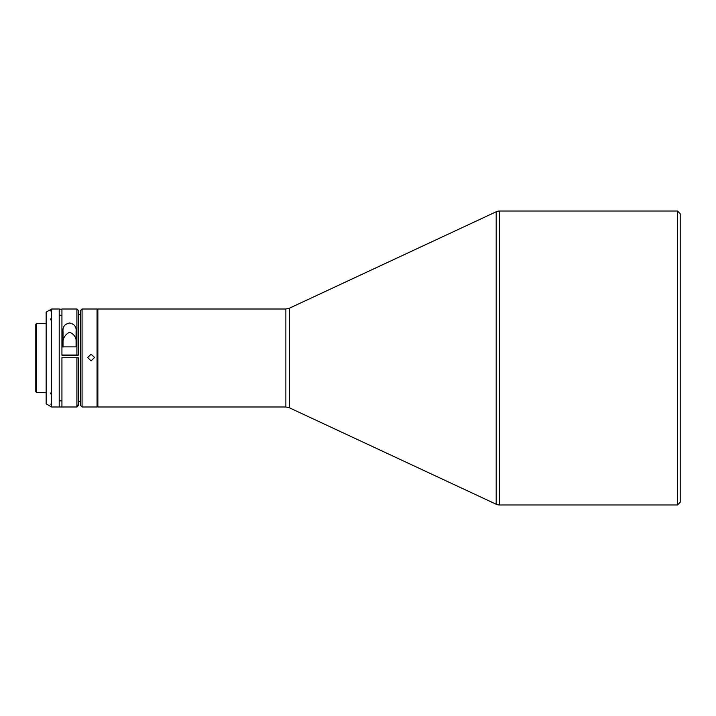 <?xml version="1.0" encoding="UTF-8"?>
<svg xmlns="http://www.w3.org/2000/svg" width="716" height="716" viewBox="0 0 716 716"><rect width="100%" height="100%" fill="white"/><g stroke="black" fill="none" stroke-linecap="round" stroke-linejoin="round"><path stroke-width="1.07" d="M677.479 211.014L677.479 504.986L680.2 502.265L680.2 213.735L677.479 211.014L499.634 211.014A8.162 8.162 0 0 0 496.188 211.775L496.188 504.225A8.162 8.162 0 0 0 499.634 504.986L499.634 211.014M677.479 504.986L499.634 504.986M285.872 309.008L97.859 309.008L97.859 406.992L285.872 406.992L285.872 309.008L289.327 308.238L496.188 211.775M97.859 309.822L97.045 309.008L82.072 309.008L82.072 406.992L97.045 406.992L97.045 309.008M97.859 406.178L97.045 406.992M91.057 354.125L87.656 357.526L91.057 360.927L94.458 357.526L91.057 354.125M82.072 406.992L80.711 405.632L80.711 310.368L82.072 309.008M87.656 357.553L91.057 354.178L94.449 357.356M63.017 347.099C61.889 340.091 64.064 335.124 69.55 332.197C75.001 334.47 77.176 338.981 76.084 345.712M76.084 331.266C76.523 326.8 74.339 324.035 69.55 322.97C64.762 324.035 62.578 326.8 63.017 331.266L63.017 346.893L76.084 346.893L76.084 331.266M76.898 357.749L78.259 357.794L78.259 405.632L76.898 406.992L76.898 357.749L61.934 357.749L61.934 406.992L61.934 400.906L59.213 400.826M78.259 404.388L77.614 405.677M51.588 309.008L46.146 312.149L46.146 403.851L51.588 406.992L51.588 309.008L59.213 309.008L59.213 406.992L76.898 406.992M59.213 309.196L61.934 309.196L61.934 355.226L78.259 355.217L78.259 310.368L76.898 309.008L76.898 355.029L78.259 355.073M76.898 309.008L61.934 309.008L61.934 355.029L76.898 355.029M50.773 404.182L51.588 403.618M46.146 323.435L36.614 323.435L36.614 392.565L46.146 392.565M36.614 392.565L35.8 391.75L35.8 324.25L36.614 323.435M289.327 308.238L289.327 407.762L285.872 406.992M80.711 314.548L78.259 314.619M78.259 401.381L80.711 401.452M61.934 357.946L61.934 400.879M59.213 315.174L61.934 315.3M50.362 310.932L51.588 309.554M50.362 319.891L51.588 317.188M50.362 393.818L51.588 391.777M289.327 407.762L496.188 504.225M51.588 406.992L59.213 406.992"/></g></svg>
